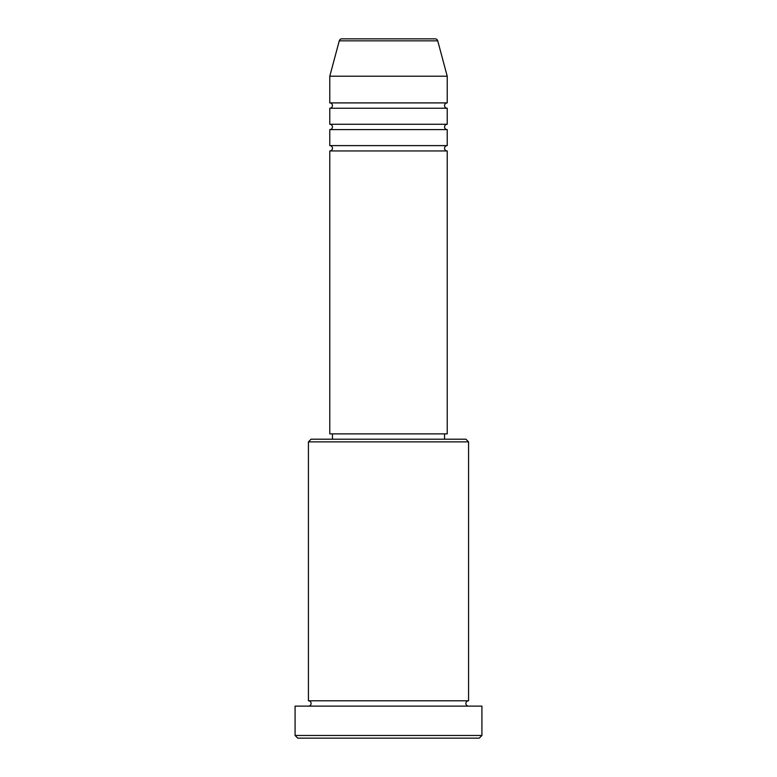 <?xml version="1.0" encoding="UTF-8"?>
<svg xmlns="http://www.w3.org/2000/svg" width="777" height="777" viewBox="0 0 777 777"><rect width="100%" height="100%" fill="white"/><g stroke="black" fill="none" stroke-linecap="round" stroke-linejoin="round"><path stroke-width="1.17" d="M437.733 40.831L339.267 40.831A2.671 2.671 0 0 1 341.841 38.85L435.159 38.85A2.671 2.671 0 0 1 437.733 40.831L447.222 76.214L329.778 76.214L329.778 102.904A2.671 2.671 0 0 1 332.449 105.575A2.671 2.671 0 0 1 329.778 108.246L329.778 124.262A2.671 2.671 0 0 1 332.449 126.933A2.671 2.671 0 0 1 329.778 129.604L329.778 145.61A2.671 2.671 0 0 1 332.449 148.281A2.671 2.671 0 0 1 329.778 150.952L329.778 433.877L447.222 433.877L447.222 150.952L329.778 150.952M447.222 76.214L447.222 102.904A2.671 2.671 0 0 0 444.551 105.575A2.671 2.671 0 0 0 447.222 108.246L447.222 124.262A2.671 2.671 0 0 0 444.551 126.933A2.671 2.671 0 0 0 447.222 129.604L447.222 145.61A2.671 2.671 0 0 0 444.551 148.281A2.671 2.671 0 0 0 447.222 150.952M308.43 441.88L311.101 439.209L465.899 439.209L468.57 441.88L308.43 441.88L308.43 700.786A2.671 2.671 0 0 1 311.101 703.447A2.671 2.671 0 0 1 308.43 706.118M479.254 738.15L297.746 738.15L295.085 735.479L481.915 735.479L479.254 738.15M468.57 441.88L468.57 700.786A2.671 2.671 0 0 0 465.899 703.447A2.671 2.671 0 0 0 468.57 706.118M447.222 129.604L329.778 129.604M447.222 145.61L329.778 145.61M332.449 433.877L332.449 439.209M444.551 433.877L444.551 439.209M468.57 700.786L308.43 700.786M481.915 735.479L481.915 706.118L295.085 706.118L295.085 735.479M339.267 40.831L329.778 76.214M447.222 102.904L329.778 102.904M447.222 108.246L329.778 108.246M447.222 124.262L329.778 124.262"/></g></svg>
